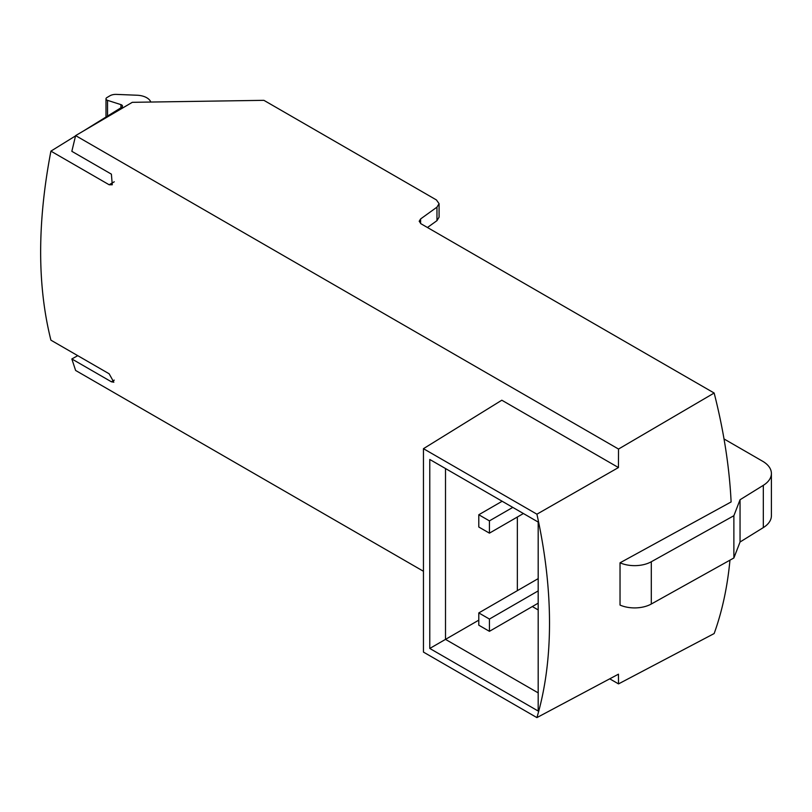 <?xml version="1.0" encoding="UTF-8"?>
<svg xmlns="http://www.w3.org/2000/svg" width="812" height="812" viewBox="0 0 812 812"><rect width="100%" height="100%" fill="white"/><g stroke="black" fill="none" stroke-linecap="round" stroke-linejoin="round"><path stroke-width="1.22" d="M609.731 678.822L618.521 683.897L714.154 633.553A450.883 260.317 -120 0 0 729.958 560.158M114.269 181.797L109.143 184.76L112.269 184.76L111.396 174.154L71.842 151.316L75.617 135.604L618.521 449.046L618.45 467.55L501.816 400.214L423.448 448.681L423.448 652.087L536.915 717.605A444.316 256.521 -120 0 0 536.915 514.189L423.448 448.681M109.143 184.76L50.912 151.133C37.23 222.62 37.23 285.631 50.912 340.167L109.143 373.784L113.842 382.198L111.396 381.792L71.842 358.955L75.617 370.455L423.448 571.272M618.521 683.897L618.45 674.183L536.915 717.605M517.345 517.031L517.345 590.659M532.337 606.554L538.183 609.924M429.781 459.47L538.183 522.055L538.183 711.038L429.781 648.453L429.781 459.47L445.504 468.554L445.504 639.379L538.183 692.88M620.033 562.807A24.045 13.885 0 0 0 651.305 561.752L651.305 604.016A24.045 13.885 0 0 1 620.033 605.072L620.033 562.807L731.115 501.948A450.883 260.317 -120 0 0 714.154 393.028L420.961 223.757L419.195 221.26L420.606 218.946L436.968 207.151L436.968 220.651L427.457 227.502M77.749 355.666L71.842 358.955M50.912 151.133L75.546 135.888M83.068 131.229L121.668 107.336A3.004 1.736 180 0 0 122.48 106.149A3.004 1.736 180 0 0 120.927 104.626L107.549 100.353A3.004 1.736 180 0 1 105.996 98.831A3.004 1.736 180 0 1 106.839 97.623L109.782 95.867A8.414 4.862 180 0 1 116.42 94.395L137.187 95.237A15.032 8.678 180 0 1 150.819 102.048M436.968 207.151L439.079 203.68L436.43 199.945L263.9 100.333L132.295 102.322L75.617 135.604M439.079 217.18L436.968 220.651M618.521 449.046L714.154 393.028M618.45 467.55L536.915 514.189M429.781 648.453L478.796 620.155M489.423 619.059L478.796 612.918L478.796 625.189L489.423 631.33L489.423 619.059L538.183 590.903M489.423 631.33L538.183 603.174M478.796 612.918L538.183 578.631M489.423 520.878L478.796 514.747L478.796 527.018L489.423 533.149L489.423 520.878L512.778 507.398M489.423 533.149L523.405 513.529M478.796 514.747L502.151 501.258M651.305 561.752L733.875 515.711L740.047 499.745L763.321 485.332A30.054 17.357 0 0 0 771.4 473.497A30.054 17.357 0 0 0 762.6 461.226L724.02 438.947M651.305 604.016L733.875 557.976L740.047 542.01L763.321 527.597A30.054 17.357 0 0 0 771.4 515.762L771.4 473.497M733.875 515.711L733.875 557.976M740.047 499.745L740.047 542.01M114.269 380.128L111.396 381.792M107.549 100.353L107.549 116.075M120.927 104.626L120.927 107.793M420.606 218.946L420.606 223.533M763.321 485.332L763.321 527.597M105.996 98.831L105.996 117.029M439.079 203.721L439.079 217.22"/></g></svg>
